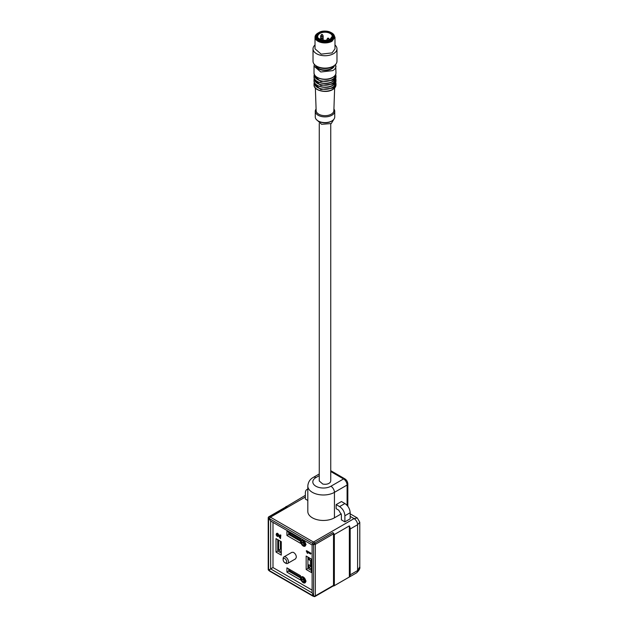 <?xml version="1.0" encoding="UTF-8"?>
<svg xmlns="http://www.w3.org/2000/svg" width="628" height="628" viewBox="0 0 628 628"><rect width="100%" height="100%" fill="white"/><g stroke="black" fill="none" stroke-linecap="round" stroke-linejoin="round"><path stroke-width="0.94" d="M268.894 570.02L269.718 569.447L269.545 570.664A1.248 0.722 -60 0 0 269.805 571.237L268.564 570.255A1.248 0.408 -44.1 0 1 268.58 569.894L268.58 518.367L269.718 519.733L269.545 518.712L313.647 544.021L313.568 595.839L312.775 594.3L312.603 595.525L268.588 570.169M269.718 569.447L270.652 568.905L270.652 521.028L269.718 519.733M312.116 590.147L272.992 567.563L270.652 568.905L312.116 592.848L312.775 594.3M272.992 567.563L272.992 522.378M312.775 544.594L315.334 544.343A1.248 0.722 -120 0 0 314.777 543.071A4.993 2.881 -120 0 0 313.482 542.043A1.248 0.722 -60 0 0 312.603 543.565L312.775 544.594L312.116 544.971L270.652 521.028M268.588 518.014L269.545 518.712A1.248 0.722 -60 0 1 270.433 517.182A4.993 2.881 -120 0 0 269.137 516.718A1.248 0.934 97 0 0 268.58 518.367L268.58 518.367A1.248 0.722 180 0 1 268.211 517.857L268.211 569.384A1.248 1.248 0 0 0 268.564 570.255M287.655 563.418L295.592 558.834L296.369 557.115C296.133 554.869 295.089 553.26 293.245 552.31L291.847 552.35L283.911 556.934A3.744 2.159 60 0 1 285.308 556.895A3.744 2.159 60 0 1 288.126 560.113A3.744 2.159 60 0 1 287.655 563.418A3.744 2.159 60 0 1 286.25 563.457A3.744 2.159 60 0 1 285.779 563.23L284.9 562.719A2.496 1.444 60 0 1 283.134 559.666A2.496 1.444 60 0 1 284.586 558.496A2.496 1.444 60 0 1 286.635 561.322A2.496 1.444 60 0 1 285.214 562.869A2.496 1.444 60 0 1 284.9 562.719M286.925 572.147L286.925 567.869L300.514 575.711L300.514 579.989L286.925 572.147L288.692 571.127L288.692 568.882M281.281 541.681L275.99 538.628L275.99 552.075L281.281 555.128L281.281 541.681M305.161 546.07L306.072 544.382L301.691 540.049M277.199 533.211L276.516 533.478L277.976 533.659L279.939 536.869M280.842 535.056L279.939 534.938L280.842 535.056L280.488 538.636L280.488 535.26M276.979 534.609L276.681 535.103L277.341 536.563L277.694 536.359L277.019 534.192M311.009 553.237L306.605 550.693L311.009 553.237L310.656 554.084L310.656 553.441M310.656 554.084L307.461 552.232L307.461 553.441L307.814 552.436M305.161 582.745L306.072 581.057L301.691 576.724M300.514 543.314L286.925 535.472L286.925 531.194L300.514 539.036L300.514 543.314M311.457 572.548L311.457 559.101L306.158 556.047L306.158 569.494L311.457 572.548M312.116 592.848L312.116 544.971M312.862 596.098L314.298 596.6A1.248 1.248 0 0 0 315.075 596.443A1.248 0.722 -120 0 1 314.777 596.498A1.248 0.934 -83 0 1 313.568 595.87L312.603 595.525A1.248 0.722 120 0 0 312.862 596.098L269.805 571.237M313.341 595.682L313.639 596.176M305.365 495.327L285.913 506.914M286.753 506.851L269.137 516.718A1.248 0.722 -120 0 0 268.839 516.773A1.248 1.248 0 0 0 268.211 517.857M285.913 506.576L287.31 506.231M283.134 559.666L283.134 558.645A3.744 2.159 60 0 1 283.911 556.934M300.514 577.948L288.692 571.127M281.281 553.095L277.749 551.054L275.99 552.075M277.749 551.054L277.749 539.648M300.781 541.736A3.493 2.017 60 0 1 301.503 540.135A3.493 2.017 60 0 1 303.245 540.308A3.493 2.017 60 0 1 305.718 544.586A3.493 2.017 60 0 1 304.996 546.187A3.493 2.017 60 0 1 303.245 546.015A3.493 2.017 60 0 1 300.781 541.736M276.516 533.478L276.132 534.907L277.341 536.563M276.846 533.415L277.474 533.305M277.121 533.51L277.694 533.431M277.341 533.635L277.976 533.659M277.623 533.863L278.306 534.098M277.953 534.302L278.416 534.295M278.063 534.499L278.801 535.025M278.447 535.229L279.13 535.66M278.777 535.865L279.57 536.359M279.217 536.563L279.939 536.916M279.601 537.105L279.939 534.938M280.488 538.636L276.956 534.177M307.461 553.441L306.252 550.897M300.781 578.412A3.493 2.017 60 0 1 301.503 576.81A3.493 2.017 60 0 1 303.245 576.983A3.493 2.017 60 0 1 305.718 581.261A3.493 2.017 60 0 1 304.996 582.863A3.493 2.017 60 0 1 303.245 582.69A3.493 2.017 60 0 1 300.781 578.412M286.925 535.472L288.692 534.452L300.514 541.273M288.692 532.206L288.692 534.452M311.457 570.514L307.924 568.473L306.158 569.494M307.924 568.473L307.924 557.067M341.287 513.869L334.441 517.817L334.441 492.352L347.096 485.044A4.993 2.881 -120 0 0 343.571 478.929L330.909 486.237A4.993 2.881 -120 0 1 334.441 492.352A15.598 9.004 180 0 1 312.383 492.352A15.598 9.004 180 0 1 307.814 485.986L307.814 511.451A15.598 9.004 0 0 0 312.383 517.817A15.598 9.004 0 0 0 334.441 517.817M344.89 503.53C348.108 505.752 349.867 508.806 350.181 512.699L350.181 518.814L344.89 521.868L341.381 519.843L341.381 514.748L338.735 510.171L336.153 508.68L336.153 504.606L341.451 501.544L344.89 503.53L339.599 506.592L336.153 504.606M307.814 489.196A7.489 4.325 60 0 0 306.919 489.51A7.489 4.325 60 0 0 305.365 492.941L305.365 499.048L307.814 500.469M349.349 525.879L349.349 576.999A4.993 2.881 -120 0 0 350.181 574.84L350.181 529.004A4.993 2.881 -120 0 0 349.349 525.879L334.347 534.538A4.993 2.881 -120 0 0 332.95 532.575L333.507 533.847L333.507 585.375L332.95 586.003M349.349 576.999L334.347 585.657A4.993 2.881 -120 0 1 334.151 585.791A4.993 2.881 -120 0 1 333.13 586.018M289.571 569.392L289.571 570.616L300.514 576.936M281.281 543.008L280.575 543.416L281.281 543.824M280.575 543.416L280.575 548.511L281.281 548.919M278.636 540.159L278.636 550.136L281.281 551.667M301.04 541.885A3.116 1.798 -120 0 0 303.245 545.708A3.116 1.798 -120 0 0 304.808 545.865A3.116 1.798 -120 0 0 305.451 544.437A3.116 1.798 -120 0 0 303.245 540.614A3.116 1.798 -120 0 0 301.691 540.457A3.116 1.798 -120 0 0 301.04 541.885M301.04 578.561A3.116 1.798 -120 0 0 303.245 582.384A3.116 1.798 -120 0 0 304.808 582.533A3.116 1.798 -120 0 0 305.451 581.112A3.116 1.798 -120 0 0 303.245 577.289A3.116 1.798 -120 0 0 301.691 577.132A3.116 1.798 -120 0 0 301.04 578.561M289.571 532.717L289.571 533.941L300.514 540.261M308.803 557.578L308.803 559.713L310.397 560.631L310.397 565.726L308.803 564.808L308.803 567.563L311.457 569.086M305.365 497.015L270.433 517.182L313.482 542.043L354.066 518.61L357.293 517.943L359.789 522.26L357.591 524.725L350.181 529.004M350.181 512.699L344.89 515.761L344.89 521.868M344.89 515.761C344.576 511.867 342.81 508.806 339.599 506.592M359.789 566.817L357.591 570.562L350.181 574.84M334.347 534.538L334.347 585.657M290.631 570.004L289.571 570.616M281.281 549.633L280.402 549.123L278.636 550.136M280.402 541.171L280.402 549.123M304.973 545.74A3.116 1.798 60 0 1 302.641 544.696A3.116 1.798 60 0 1 301.393 541.681A3.116 1.798 60 0 1 301.872 540.378M304.973 582.415A3.116 1.798 60 0 1 302.641 581.371A3.116 1.798 60 0 1 301.393 578.357A3.116 1.798 60 0 1 301.872 577.046M289.571 533.941L290.631 533.329M311.457 559.203L310.57 558.598M310.57 558.7L308.803 559.713M308.803 567.563L310.57 566.542L311.457 567.053M310.57 566.542L310.57 565.624M311.457 565.114L310.397 565.726M310.397 560.631L311.457 560.019M305.263 543.275L304.768 543.401L305.302 543.401M305.035 543.558L305.035 544.829L305.389 543.777M304.839 542.396L304.219 542.451L304.839 542.396L304.839 543.361M304.486 542.6L304.486 545.151L304.839 544.712M304.164 541.367L303.669 541.493L304.242 541.462M303.936 541.642L304.282 545.033M304.282 542.411L304.282 541.509M303.669 542.843L301.597 542.05L303.669 543.251L303.669 541.493M305.263 579.95L304.768 580.076L305.302 580.076M305.035 580.233L305.035 581.504L305.389 580.453M304.839 579.071L304.219 579.118L304.839 579.071L304.839 580.037M304.486 579.275L304.486 581.818L304.839 581.387M303.669 579.518L301.597 578.726L303.669 579.927L303.669 578.168L304.164 578.043M303.669 578.168L303.936 582.14L304.282 581.709M304.282 579.087L304.282 578.184M330.744 123.794L330.744 480.993L330.304 482.265C328.648 484.047 326.152 484.643 322.8 484.055L319.26 480.993L319.26 123.449M305.035 544.829L304.768 543.401M304.486 545.151L304.219 542.451M303.936 545.465L303.669 543.558L301.597 542.05M305.035 581.504L304.768 580.076M304.486 581.818L304.219 579.118M303.936 582.14L303.669 580.233L301.597 578.726M316.143 119.296L321.615 124.305L331.262 123.543L333.861 119.296M316.088 109.013A9.734 5.621 0 0 0 315.272 111.266L315.272 116.973A9.734 5.621 0 0 0 318.121 120.945L318.741 121.306A8.855 5.118 0 0 0 331.262 121.306L331.882 120.945A9.734 5.621 0 0 0 334.732 116.973L334.732 111.266A9.734 5.621 0 0 0 333.915 109.013M318.121 120.945A9.734 5.621 0 0 0 331.882 120.945L331.262 121.306M315.272 111.266A9.734 5.621 0 0 0 321.277 116.463A9.734 5.621 0 0 0 331.882 115.238A9.734 5.621 0 0 0 334.732 111.266M334.638 88.046L333.861 110.654A8.855 5.118 180 0 1 331.262 114.17A8.855 5.118 180 0 1 321.693 115.301A8.855 5.118 180 0 1 316.143 110.654L315.366 88.046M335.36 83.006L335.36 83.257A10.354 5.982 180 0 1 332.322 87.48A10.354 5.982 180 0 1 321.041 88.776A10.354 5.982 180 0 1 314.644 83.257L314.644 83.006M335.36 79.136L335.36 79.175A10.354 5.982 180 0 1 332.322 83.406A10.354 5.982 180 0 1 321.041 84.702A10.354 5.982 180 0 1 314.644 79.175L314.644 79.136M335.36 75.062L335.36 75.305A10.354 5.982 180 0 1 332.322 79.536A10.354 5.982 180 0 1 321.041 80.831A10.354 5.982 180 0 1 314.644 75.305L314.644 75.062M316.331 65.971A8.855 5.118 0 0 0 318.741 68.531A8.855 5.118 0 0 0 321.607 69.637A8.855 5.118 0 0 0 333.672 65.971M318.914 32.57A8.611 4.969 0 0 0 317.054 34.179A8.611 4.969 0 0 0 316.394 36.086L316.394 36.754A8.611 4.969 0 0 0 321.709 41.346A8.611 4.969 0 0 0 331.089 40.27A8.611 4.969 0 0 0 332.95 38.661A8.611 4.969 0 0 0 333.609 36.754L333.609 36.086A8.611 4.969 0 0 0 331.042 32.546M313.027 48.819L313.027 61.199A11.979 6.916 0 0 0 316.528 66.089L317.76 66.803A10.229 5.903 0 0 0 332.236 66.803A10.229 5.903 0 0 0 332.243 66.803A10.229 5.903 0 0 0 332.243 66.796L333.476 66.089A11.979 6.916 0 0 0 333.476 66.089A11.979 6.916 0 0 0 336.977 61.199L336.977 48.819A11.979 6.916 180 0 1 333.468 53.71A11.979 6.916 180 0 1 320.421 55.209A11.979 6.916 180 0 1 313.027 48.819A11.979 6.916 180 0 1 315.021 44.996M316.528 66.089A11.979 6.916 0 0 0 333.468 66.089M334.983 44.996A11.979 6.916 180 0 1 336.977 48.819M315.021 37.162L315.021 48.819L321.183 54.141L332.063 52.893L334.983 48.819L334.983 37.162L332.063 41.236A9.985 5.762 180 0 1 321.183 42.484A9.985 5.762 180 0 1 315.021 37.162A9.985 5.762 180 0 1 317.941 33.088L318.294 32.884A9.483 5.471 180 0 1 318.655 32.687M331.349 32.687A9.483 5.471 180 0 1 331.71 32.884A9.483 5.471 180 0 1 331.71 40.624A9.483 5.471 180 0 1 318.294 40.624A9.483 5.471 180 0 1 318.294 32.884L317.941 33.088M331.882 32.986L334.983 37.162M327.91 38.669L328.318 38.669M328.75 38.434L327.714 38.591L327.714 38.159L328.734 38.426M326.843 40.223L327.706 38.167L328.475 38.167L327.714 38.591L327.706 38.167L328.185 38.575M322.58 34.768L321.536 34.925L321.528 34.493L322.564 34.76M321.732 34.995L322.14 35.003M321.536 34.933L321.034 36.644L320.665 36.134L321.528 34.493L322.297 34.493L321.536 34.925L321.528 34.493L322.007 34.909M322.58 38.332L321.536 38.489L321.536 38.057L322.564 38.324M321.732 38.567L322.14 38.567M320.665 39.705L321.528 38.065L322.297 38.065L321.536 38.489L321.528 38.065L322.007 38.473M268.58 568.874L268.572 569.886M313.568 544.343L313.568 544.343A1.248 0.408 135.9 0 1 314.777 543.071L332.95 532.575M327.706 38.167L326.866 39.493L327.384 40.137M329.315 39.564L328.475 38.167M321.528 34.493L320.688 35.827C321.505 36.809 322.321 36.809 323.137 35.827L322.297 34.493M321.528 38.065L320.704 39.564M322.431 40.098L323.137 39.391L322.297 38.065M268.58 517.511L268.58 518.367M313.568 595.87A1.248 0.722 0 0 0 315.334 595.87L315.334 544.343L333.507 533.847M359.789 522.308L359.789 566.911C360.268 568.371 359.192 570.35 356.555 572.854A4.993 2.881 -120 0 0 356.563 572.846A4.993 2.881 -120 0 0 357.591 570.562L357.591 524.725A4.993 2.881 -120 0 0 354.066 518.61L350.181 516.365M333.248 585.948L315.075 596.443A1.248 0.722 -120 0 0 315.334 595.87L333.507 585.375M347.096 505.359L347.096 485.044A2.496 1.444 180 0 0 347.826 484.023L347.826 506.254M307.814 485.986C308.167 482.029 310.036 479.14 313.419 477.327A4.993 2.881 60 0 1 315.915 477.578A10.605 6.123 0 0 0 315.915 486.237A10.605 6.123 0 0 0 330.909 486.237M315.915 477.578L319.26 475.647M330.744 470.678L344.811 478.811A2.496 1.444 120 0 0 343.571 478.929L330.744 471.526M314.024 84.882C313.498 90.495 326.317 93.643 332.659 89.592C334.826 88.305 335.933 86.735 335.98 84.882A10.982 6.343 180 0 1 332.762 89.364A10.982 6.343 180 0 1 320.798 90.738A10.982 6.343 180 0 1 314.024 84.882L314.024 83.657L320.798 89.514L332.762 88.14A10.982 6.343 0 0 0 335.98 83.657L335.721 82.237M335.454 82.825A10.48 6.052 180 0 1 332.416 87.535A10.48 6.052 180 0 1 320.649 88.76A10.48 6.052 180 0 1 314.55 82.825M335.98 80.808C335.933 82.66 334.826 84.231 332.659 85.518C326.317 89.569 313.498 86.421 314.024 80.808A10.982 6.343 0 0 0 320.798 86.664A10.982 6.343 0 0 0 332.762 85.29A10.982 6.343 0 0 0 335.98 80.808L335.76 78.265M314.024 80.808L314.024 79.583L320.798 85.439L332.762 84.066A10.982 6.343 0 0 0 335.98 79.583M335.47 78.924A10.48 6.052 180 0 1 332.416 83.453A10.48 6.052 180 0 1 320.79 84.717A10.48 6.052 180 0 1 314.534 78.924M335.98 76.938C335.933 78.79 334.826 80.36 332.659 81.648C326.317 85.698 313.498 82.551 314.024 76.938A10.982 6.343 0 0 0 320.798 82.794A10.982 6.343 0 0 0 332.762 81.42A10.982 6.343 0 0 0 335.98 76.938L335.721 74.292M314.024 76.938L314.024 75.713L320.798 81.569L332.762 80.196A10.982 6.343 0 0 0 335.98 75.713M335.454 74.881A10.48 6.052 180 0 1 332.416 79.583A10.48 6.052 180 0 1 320.649 80.816A10.48 6.052 180 0 1 314.55 74.881M335.98 72.864C335.933 74.716 334.826 76.286 332.659 77.574C326.317 81.624 313.498 78.469 314.024 72.864A10.982 6.343 0 0 0 320.798 78.72A10.982 6.343 0 0 0 332.762 77.346A10.982 6.343 0 0 0 335.98 72.864L335.642 64.378M314.024 72.864L314.024 66.136L320.798 71.992L332.762 70.619A10.982 6.343 0 0 0 335.98 66.136M315.562 65.461A9.483 5.471 0 0 0 321.811 70.069A9.483 5.471 0 0 0 331.71 68.79A9.483 5.471 0 0 0 334.434 65.461M332.95 37.994A8.611 4.969 0 0 0 333.609 36.086C334.167 31.95 323.962 29.265 318.938 32.515L316.394 36.086A8.611 4.969 0 0 0 321.709 40.679A8.611 4.969 0 0 0 331.089 39.603L332.95 37.994M331.003 39.446A8.486 4.898 180 0 1 319 39.446A8.486 4.898 180 0 1 319 32.523A8.486 4.898 180 0 1 331.003 32.523A8.486 4.898 180 0 1 331.003 39.446M319.534 32.829A7.732 4.467 180 0 1 330.469 32.829A7.732 4.467 180 0 1 330.469 39.14A7.732 4.467 180 0 1 319.534 39.14A7.732 4.467 180 0 1 319.534 32.829M319.887 33.441A7.238 4.176 180 0 1 327.769 32.53A7.238 4.176 180 0 1 332.236 36.393L330.218 39.117C323.781 42.578 315.892 37.578 317.768 36.393A7.238 4.176 180 0 1 319.887 33.441M321.034 36.644A1.248 0.722 0 0 0 322.392 36.801A1.248 0.722 0 0 0 323.161 36.141A1.248 0.722 0 0 0 323.161 36.134L322.494 34.642M320.665 39.556L320.665 36.102M322.855 40.176A1.248 0.722 0 0 0 323.161 39.705L322.266 38.332M321.536 38.496L321.034 40.216M287.012 506.286L268.839 516.773M356.563 572.846L334.151 585.791M350.181 513.837L357.293 517.943M313.419 477.327L319.26 473.959M306.919 489.51L307.814 488.992M347.826 484.023C347.7 481.778 346.695 480.043 344.811 478.811M335.98 84.882L335.98 83.657M314.283 82.237L314.024 83.657M314.243 78.265L314.024 79.583M314.283 74.292L314.024 75.713M314.361 64.378L314.024 66.136M329.339 39.807L328.444 38.434M323.161 39.697L323.161 36.141M323.161 40.223L323.161 39.705"/></g></svg>
